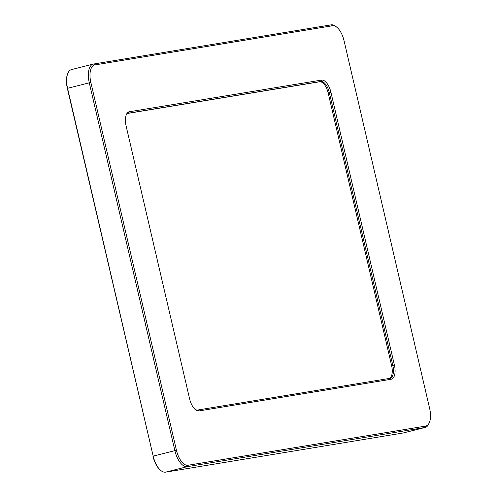 <?xml version="1.0" encoding="UTF-8"?>
<svg xmlns="http://www.w3.org/2000/svg" width="497" height="497" viewBox="0 0 497 497"><rect width="100%" height="100%" fill="white"/><g stroke="black" fill="none" stroke-linecap="round" stroke-linejoin="round"><path stroke-width="0.75" d="M127.903 113.391L319.565 81.794A12.4 5.84 -104.2 0 1 328.15 92.914L391.611 365.63A12.4 5.84 -104.2 0 1 389.368 378.434M126.095 115.292A12.4 5.84 -104.2 0 1 128.394 113.217A12.4 5.84 -104.2 0 1 128.624 113.167L320.764 81.496A12.4 5.84 -104.2 0 1 329.343 92.616L392.81 365.332A12.4 5.84 -104.2 0 1 390.07 378.304A12.4 5.84 -104.2 0 1 389.841 378.354L197.7 410.025A12.4 5.84 -104.2 0 1 194.917 409.242M394.382 364.984L330.921 92.262A13.593 6.399 75.8 0 0 321.509 80.079L129.369 111.75A13.593 6.399 75.8 0 0 126.325 114.67A13.593 6.399 75.8 0 0 126.12 126.021L189.581 398.743A13.593 6.399 75.8 0 0 195.42 409.683A13.593 6.399 75.8 0 0 198.993 410.932L391.133 379.254A13.593 6.399 75.8 0 0 394.382 364.984L391.611 365.63M176.454 450.288L90.858 82.459A16.693 7.859 -104.2 0 1 94.846 64.927L332.493 25.751A16.693 7.859 -104.2 0 1 336.885 27.285A16.693 7.859 -104.2 0 1 344.048 40.723L429.65 408.546A16.693 7.859 -104.2 0 1 429.396 422.493A16.693 7.859 -104.2 0 1 425.656 426.078L188.009 465.254A16.693 7.859 -104.2 0 1 176.454 450.288L174.876 450.636A17.886 8.418 75.8 0 0 187.257 466.671L424.904 427.495A17.886 8.418 75.8 0 0 425.233 427.432A17.886 8.418 75.8 0 0 428.911 423.655L429.396 422.493M67.847 73.345L67.617 73.904A17.314 8.151 75.8 0 0 67.35 88.367L89.28 82.806L174.876 450.636L153.169 456.116L67.573 88.286A17.886 8.418 -104.2 0 1 67.847 73.345A17.886 8.418 -104.2 0 1 71.525 69.568L93.231 64.094A17.886 8.418 75.8 0 0 89.28 82.806L90.858 82.459M336.885 27.285L335.91 26.49A17.886 8.418 75.8 0 0 331.207 24.85L93.56 64.026A17.886 8.418 75.8 0 0 93.231 64.094M152.952 456.196A17.314 8.151 75.8 0 0 160.382 470.125L160.848 470.51A17.886 8.418 -104.2 0 1 153.169 456.116L67.35 88.367M425.233 427.432L403.527 432.906A17.886 8.418 -104.2 0 1 403.197 432.974L165.551 472.15A17.886 8.418 -104.2 0 1 160.848 470.51M321.509 80.079L320.764 81.496L319.565 81.794M328.15 92.914L330.921 92.262M389.841 378.354L391.133 379.254M197.7 410.025L198.993 410.932M128.176 113.279L129.369 111.75M165.551 472.15L187.257 466.671L188.009 465.254M403.197 432.974L424.904 427.495L425.656 426.078M331.207 24.85L332.493 25.751M93.56 64.026L94.846 64.927"/></g></svg>
